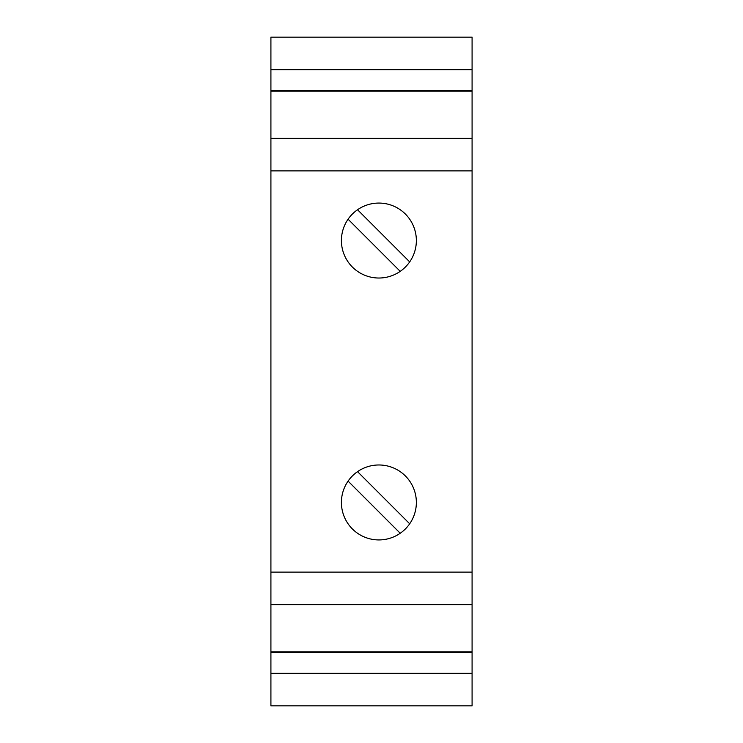 <?xml version="1.0" encoding="UTF-8"?>
<svg xmlns="http://www.w3.org/2000/svg" width="743" height="743" viewBox="0 0 743 743"><rect width="100%" height="100%" fill="white"/><g stroke="black" fill="none" stroke-linecap="round" stroke-linejoin="round"><path stroke-width="1.11" d="M400.226 533.26L348.077 481.111M357.541 471.647L409.69 523.796M270.916 705.85L472.084 705.85L270.916 705.85L270.916 652.679L472.084 652.679L472.084 673.334L270.916 673.334M270.916 604.626L472.084 604.626L472.084 572.11L270.916 572.11L270.916 651.815L472.084 651.815L472.084 652.679M270.916 170.89L270.916 138.374L472.084 138.374L472.084 170.89L270.916 170.89L270.916 572.11M378.884 539.929A37.475 37.475 -0 0 0 416.359 502.454A37.475 37.475 -0 0 0 378.884 464.979A37.475 37.475 -0 0 0 341.409 502.454A37.475 37.475 -0 0 0 378.884 539.929M472.084 604.626L472.084 651.815M378.884 278.021A37.475 37.475 -0 0 0 416.359 240.546A37.475 37.475 -0 0 0 378.884 203.071A37.475 37.475 -0 0 0 341.409 240.546A37.475 37.475 -0 0 0 378.884 278.021M288.748 705.85L472.084 705.85L472.084 673.334M270.916 651.815L270.916 652.679M357.541 209.74L409.69 261.889M270.916 69.666L472.084 69.666L472.084 37.15L270.916 37.15L270.916 91.185L472.084 91.185L472.084 138.374M472.084 170.89L472.084 572.11M472.084 69.666L472.084 90.321L270.916 90.321M472.084 90.321L472.084 91.185M270.916 91.185L270.916 138.374M400.226 271.353L348.077 219.204"/></g></svg>
